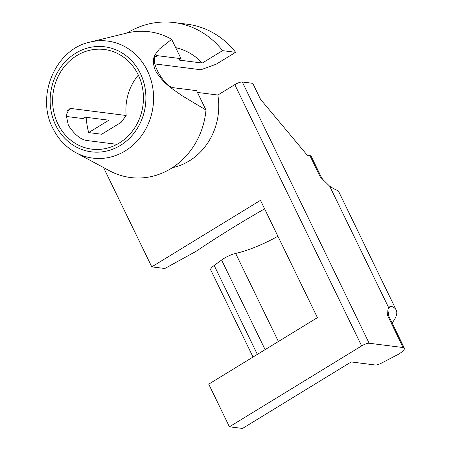 <?xml version="1.0" encoding="UTF-8"?>
<svg xmlns="http://www.w3.org/2000/svg" width="451" height="451" viewBox="0 0 451 451"><rect width="100%" height="100%" fill="white"/><g stroke="black" fill="none" stroke-linecap="round" stroke-linejoin="round"><path stroke-width="0.68" d="M309.927 155.618A12.25 3.089 -25.9 0 1 311.156 156.26L321.512 177.587A12.25 3.089 -25.9 0 0 320.283 176.944L309.927 155.618L307.317 155.285L260.52 99.316L252.752 83.322L242.3 81.997L369.149 343.239A6.122 1.545 154.1 0 0 361.64 345.906L229.429 426.793L208.723 384.139L317.425 317.634L260.475 200.34L151.767 266.845L103.555 167.558M229.429 426.793L242.497 428.45L351.205 361.944L375.328 365.006A6.122 1.545 154.1 0 0 381.501 363.094L398.56 354.21A12.25 3.089 154.1 0 0 404.355 348.195A12.25 3.089 154.1 0 0 403.126 347.552L387.595 315.565L387.877 310.046L388.627 307.588L388.976 307.041L391.192 306.308A85.746 21.614 -25.9 0 1 396.22 310.051L339.265 192.763A85.746 21.614 -25.9 0 0 334.236 189.02L329.709 186.252L320.283 176.944M403.126 347.552L369.149 343.239M253.039 357.023L210.741 269.912A12.25 3.089 -25.9 0 1 214.174 265.47L221.593 260.013A12.25 3.089 -25.9 0 1 235.642 253.439A50.219 12.656 154.1 0 0 277.912 236.251M396.22 310.051A85.746 21.614 -25.9 0 1 392.099 322.961M361.64 345.906L234.791 84.658A6.122 1.545 -25.9 0 1 242.3 81.997M234.791 84.658L217.844 95.026A61.246 55.287 97.2 0 1 172.378 167.676M171.639 39.299L181.043 58.669L157.523 55.687A18.373 6.404 58.5 0 0 155.702 56.009A18.373 6.404 58.5 0 0 158.572 72.865A18.373 6.404 58.5 0 0 173.054 87.674L196.574 90.662L205.983 110.033A73.496 66.348 97.2 0 1 109.514 170.76L75.892 152.68A58.991 53.257 97.2 0 0 138.198 139.9A58.991 53.257 97.2 0 0 147.404 70.739A58.991 53.257 97.2 0 0 89.929 42.112L127.007 33.008A73.496 66.348 97.2 0 1 171.639 39.299L159.135 49.26C156.271 53.928 150.296 56.894 155.358 70.418C163.628 84.348 173.472 89.332 181.533 95.381L205.983 110.033M197.437 92.438L217.844 95.026M151.767 266.845L164.835 268.503L195.847 251.461A345.015 86.964 -25.9 0 1 264.607 208.852M116.978 144.337L86.722 140.498C80.532 139.528 74.404 134.432 68.326 125.209L66.224 115.09L69.155 108.956L71.185 108.505L126.173 115.49A50.219 45.337 97.2 0 1 138.339 75.075M138.181 74.748A50.219 45.337 97.2 0 1 135.199 127.069A50.219 45.337 97.2 0 1 91.7 149.134A50.219 45.337 97.2 0 1 57.875 123.878A50.219 45.337 97.2 0 1 60.851 71.562A50.219 45.337 97.2 0 1 104.35 49.492A50.219 45.337 97.2 0 1 138.181 74.748M66.167 116.437L83.108 118.59L85.363 117.209L108.888 120.197L88.638 132.583A85.746 77.403 97.2 0 1 86.118 117.305M175.698 47.659A61.246 55.287 97.2 0 1 202.307 63.039L222.557 50.647L235.625 52.31L216.198 64.194L200.915 69.764L154.873 63.918M202.307 63.039L178.788 60.051L181.043 58.669M126.173 115.49L121.133 122.356L101.706 134.24L88.638 132.583M127.097 32.985A85.746 77.403 97.2 0 1 174.165 22.55L187.233 24.207A85.746 77.403 97.2 0 1 235.625 52.31M174.165 22.55A85.746 77.403 97.2 0 1 222.557 50.647M329.709 186.252L388.627 307.588M404.355 348.195L388.818 316.207A12.25 3.089 154.1 0 0 387.595 315.565M391.192 306.308A24.501 6.173 -25.9 0 1 388.142 308.811M214.174 265.47L257.352 354.385M265.115 349.638L221.593 260.013M235.642 253.439L278.402 341.508M157.523 55.687L154.586 57.48M71.185 108.505L67.481 110.771M140.357 73.417A52.942 47.795 -82.8 0 0 75.65 53.229A52.942 47.795 -82.8 0 0 55.698 125.209A52.942 47.795 -82.8 0 0 120.406 145.402A52.942 47.795 -82.8 0 0 140.357 73.417M323.344 180.248L321.512 177.587M388.818 316.207L387.877 310.046M89.929 42.112C55.591 49.182 35.646 95.815 52.801 128.219C58.128 139.004 65.823 147.161 75.892 152.68"/></g></svg>

